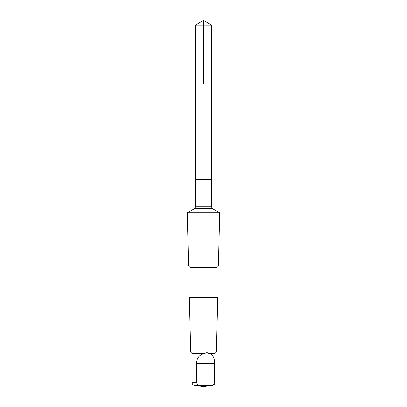 <?xml version="1.0" encoding="UTF-8"?>
<svg xmlns="http://www.w3.org/2000/svg" width="407" height="407" viewBox="0 0 407 407"><rect width="100%" height="100%" fill="white"/><g stroke="black" fill="none" stroke-linecap="round" stroke-linejoin="round"><path stroke-width="0.61" d="M195.538 84.056L211.462 84.056L211.462 25.132L195.538 25.132L195.538 84.056L211.462 84.056L211.462 179.594L195.538 179.594L195.538 84.056M205.092 353.368C199.583 354.38 196.764 357.702 196.632 363.329L196.632 382.259C197.013 384.249 198.219 385.302 200.259 385.414L210.729 385.414C212.759 385.307 213.97 384.254 214.357 382.259L215.049 382.259L215.049 353.368L208.501 353.368C207.651 352.538 206.517 352.538 205.092 353.368L191.951 353.368L190.73 352.141L189.377 297.731L217.623 297.731L216.906 297.008L190.094 297.008L190.094 267.394L188.578 265.878L187.256 212.79L219.744 212.79L212.525 208.623L194.475 208.623L195.538 206.781L195.538 179.594L211.462 179.594L211.462 206.781L195.538 206.781M214.357 382.259L214.357 363.329C214.799 357.712 212.846 354.39 208.501 353.368M216.906 297.008L216.906 267.394L218.422 265.878L188.578 265.878M216.906 267.394L190.094 267.394M215.049 353.368L216.27 352.141L190.73 352.141M203.5 84.056L203.5 20.35L195.538 25.132M215.049 382.259C214.911 383.989 214.001 385.042 212.306 385.414L210.729 385.414M196.632 382.259L191.951 382.259L191.951 353.368M200.259 385.414L194.694 385.414C192.999 385.042 192.089 383.989 191.951 382.259M196.632 363.329L214.357 363.329M203.5 20.35L211.462 25.132M212.525 208.623L211.462 206.781M194.475 208.623L187.256 212.79M218.422 265.878L219.744 212.79M190.094 297.008L189.377 297.731M216.27 352.141L217.623 297.731M194.694 385.414L203.5 386.65L212.306 385.414"/></g></svg>
